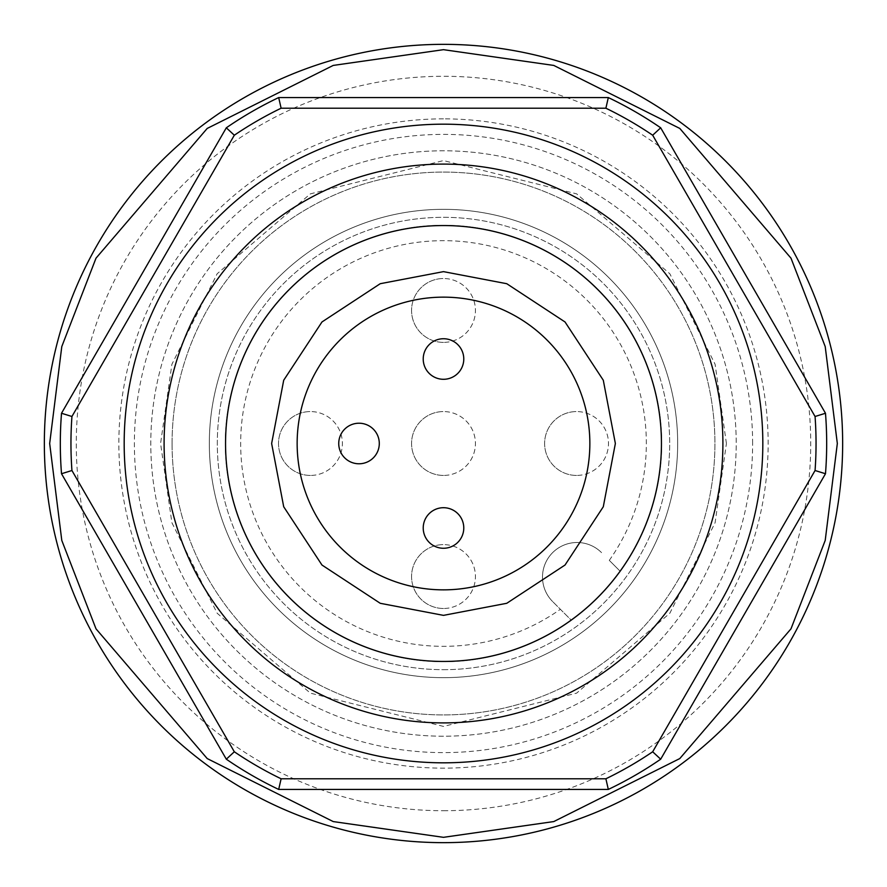 <?xml version="1.0" encoding="UTF-8"?>
<svg xmlns="http://www.w3.org/2000/svg" width="887" height="887" viewBox="0 0 887 887"><rect width="100%" height="100%" fill="white"/><g stroke="black" fill="none" stroke-linecap="round" stroke-linejoin="round"><path stroke-width="0.67" stroke-dasharray="4.43 3.33" d="M338.734 443.5A20.279 20.279 0 0 0 359.013 463.779A20.279 20.279 0 0 0 379.292 443.5A20.279 20.279 0 0 0 359.013 423.221A20.279 20.279 0 0 0 338.734 443.5M423.221 359.013A20.279 20.279 0 0 0 443.5 379.292A20.279 20.279 0 0 0 463.779 359.013A20.279 20.279 0 0 0 443.5 338.734A20.279 20.279 0 0 0 423.221 359.013M423.221 527.987A20.279 20.279 0 0 0 443.5 548.266A20.279 20.279 0 0 0 463.779 527.987A20.279 20.279 0 0 0 443.5 507.708A20.279 20.279 0 0 0 423.221 527.987M297.145 443.5A146.355 146.355 0 0 0 443.5 589.855A146.355 146.355 0 0 0 589.855 443.5A146.355 146.355 0 0 0 443.5 297.145A146.355 146.355 0 0 0 297.145 443.5M164.095 443.5A279.405 279.405 0 0 0 443.5 722.905A279.405 279.405 0 0 0 722.905 443.5A279.405 279.405 0 0 0 443.5 164.095A279.405 279.405 0 0 0 164.095 443.5M209.332 443.5A234.168 234.168 0 0 0 443.5 677.668A234.168 234.168 0 0 0 677.668 443.5A234.168 234.168 0 0 0 443.5 209.332A234.168 234.168 0 0 0 209.332 443.5A234.168 234.168 0 0 0 443.5 677.668A234.168 234.168 0 0 0 677.668 443.5A234.168 234.168 0 0 0 443.5 209.332A234.168 234.168 0 0 0 209.332 443.5M172.078 443.5A271.422 271.422 0 0 0 443.5 714.922A271.422 271.422 0 0 0 714.922 443.5A271.422 271.422 0 0 0 443.5 172.078A271.422 271.422 0 0 0 172.078 443.5A271.422 271.422 0 0 0 443.5 714.922A271.422 271.422 0 0 0 714.922 443.5A271.422 271.422 0 0 0 443.5 172.078A271.422 271.422 0 0 0 172.078 443.5M124.18 443.5A319.32 319.32 0 0 0 443.5 762.82A319.32 319.32 0 0 0 762.82 443.5A319.32 319.32 0 0 0 443.5 124.18A319.32 319.32 0 0 0 124.18 443.5M443.5 669.685A226.185 226.185 0 0 0 669.685 443.5A226.185 226.185 0 0 0 443.5 217.315A226.185 226.185 0 0 0 217.315 443.5A226.185 226.185 0 0 0 443.5 669.685A226.185 226.185 0 0 0 669.685 443.5A226.185 226.185 0 0 0 443.5 217.315A226.185 226.185 0 0 0 217.315 443.5A226.185 226.185 0 0 0 443.5 669.685M443.5 842.65A399.15 399.15 0 0 0 842.65 443.5A399.15 399.15 0 0 0 443.5 44.35A399.15 399.15 0 0 0 44.35 443.5A399.15 399.15 0 0 0 443.5 842.65M443.5 810.718A367.218 367.218 0 0 0 810.718 443.5A367.218 367.218 0 0 0 443.5 76.282A367.218 367.218 0 0 0 76.282 443.5A367.218 367.218 0 0 0 443.5 810.718M443.5 118.858A324.642 324.642 0 0 0 118.858 443.5A324.642 324.642 0 0 0 443.5 768.142A324.642 324.642 0 0 0 768.142 443.5A324.642 324.642 0 0 0 443.5 118.858M443.5 736.21A292.71 292.71 0 0 1 150.79 443.5A292.71 292.71 0 0 1 443.5 150.79A292.71 292.71 0 0 1 736.21 443.5A292.71 292.71 0 0 1 443.5 736.21A292.71 292.71 0 0 1 150.79 443.5A292.71 292.71 0 0 1 443.5 150.79A292.71 292.71 0 0 1 736.21 443.5A292.71 292.71 0 0 1 443.5 736.21M443.5 661.702A218.202 218.202 0 0 0 661.702 443.5A218.202 218.202 0 0 0 443.5 225.298A218.202 218.202 0 0 0 225.298 443.5A218.202 218.202 0 0 0 571.383 620.301L552.634 601.552L571.383 620.301A218.202 218.202 0 0 0 443.5 225.298A218.202 218.202 0 0 0 225.298 443.5A218.202 218.202 0 0 0 443.5 661.702M609.291 560.362L620.301 571.383L609.291 560.362A202.835 202.835 0 0 0 443.5 240.665A202.835 202.835 0 0 0 240.665 443.5A202.835 202.835 0 0 0 560.362 609.291M443.5 608.482A31.932 31.932 0 0 1 411.568 576.55A31.932 31.932 0 0 1 443.5 544.618A31.932 31.932 0 0 0 411.568 576.55A31.932 31.932 0 0 0 443.5 608.482A31.932 31.932 0 0 0 475.432 576.55A31.932 31.932 0 0 0 443.5 544.618A31.932 31.932 0 0 1 475.432 576.55A31.932 31.932 0 0 1 443.5 608.482M310.45 475.432A31.932 31.932 0 0 1 278.518 443.5A31.932 31.932 0 0 1 310.45 411.568A31.932 31.932 0 0 0 278.518 443.5A31.932 31.932 0 0 0 310.45 475.432A31.932 31.932 0 0 0 342.382 443.5A31.932 31.932 0 0 0 310.45 411.568A31.932 31.932 0 0 1 342.382 443.5A31.932 31.932 0 0 1 310.45 475.432M443.5 475.432A31.932 31.932 0 0 1 411.568 443.5A31.932 31.932 0 0 1 443.5 411.568A31.932 31.932 0 0 0 411.568 443.5A31.932 31.932 0 0 0 443.5 475.432A31.932 31.932 0 0 0 475.432 443.5A31.932 31.932 0 0 0 443.5 411.568A31.932 31.932 0 0 1 475.432 443.5A31.932 31.932 0 0 1 443.5 475.432M443.5 342.382A31.932 31.932 0 0 1 411.568 310.45A31.932 31.932 0 0 1 443.5 278.518A31.932 31.932 0 0 0 411.568 310.45A31.932 31.932 0 0 0 443.5 342.382A31.932 31.932 0 0 0 475.432 310.45A31.932 31.932 0 0 0 443.5 278.518A31.932 31.932 0 0 1 475.432 310.45A31.932 31.932 0 0 1 443.5 342.382M576.55 475.432A31.932 31.932 0 0 1 544.618 443.5A31.932 31.932 0 0 1 576.55 411.568A31.932 31.932 0 0 0 544.618 443.5A31.932 31.932 0 0 0 576.55 475.432A31.932 31.932 0 0 0 608.482 443.5A31.932 31.932 0 0 0 576.55 411.568A31.932 31.932 0 0 1 608.482 443.5A31.932 31.932 0 0 1 576.55 475.432M226.318 759.194L61.513 473.736A383.184 383.184 0 0 1 61.513 413.264L226.318 127.806A383.184 383.184 0 0 1 278.684 97.57L608.316 97.57A383.184 383.184 0 0 1 660.682 127.806L825.487 413.264A383.184 383.184 0 0 1 825.487 473.736L660.682 759.194A383.184 383.184 0 0 1 608.316 789.43L278.684 789.43A383.184 383.184 0 0 1 226.318 759.194M601.552 552.634A34.593 34.593 0 0 0 552.634 552.634A34.593 34.593 0 0 0 552.634 601.552A34.593 34.593 0 0 1 552.634 552.634A34.593 34.593 0 0 1 601.552 552.634M752.619 443.5A309.119 309.119 0 0 0 443.5 134.38A309.119 309.119 0 0 0 134.38 443.5A309.119 309.119 0 0 0 443.5 752.619A309.119 309.119 0 0 0 752.619 443.5M726.42 443.5L715.099 364.28L669.829 273.75L576.639 193.865L443.5 160.58L310.361 193.865L217.171 273.75L171.901 364.28L160.58 443.5L171.901 522.72L217.171 613.25L310.361 693.135L443.5 726.42L576.639 693.135L669.829 613.25L715.099 522.72L726.42 443.5"/><path stroke-width="1.33" d="M615.367 443.5L603.293 380.235L565.03 321.97L506.765 283.707L443.5 271.633L380.235 283.707L321.97 321.97L283.707 380.235L271.633 443.5L283.707 506.765L321.97 565.03L380.235 603.293L443.5 615.367L506.765 603.293L565.03 565.03L603.293 506.765L615.367 443.5M443.5 44.35A399.15 399.15 0 0 0 44.35 443.5A399.15 399.15 0 0 0 443.5 842.65A399.15 399.15 0 0 0 842.65 443.5A399.15 399.15 0 0 0 443.5 44.35A399.15 399.15 0 0 1 842.65 443.5A399.15 399.15 0 0 1 443.5 842.65M338.734 443.5A20.279 20.279 0 0 0 359.013 463.779A20.279 20.279 0 0 0 379.292 443.5A20.279 20.279 0 0 0 359.013 423.221A20.279 20.279 0 0 0 338.734 443.5M423.221 359.013A20.279 20.279 0 0 0 443.5 379.292A20.279 20.279 0 0 0 463.779 359.013A20.279 20.279 0 0 0 443.5 338.734A20.279 20.279 0 0 0 423.221 359.013M423.221 527.987A20.279 20.279 0 0 0 443.5 548.266A20.279 20.279 0 0 0 463.779 527.987A20.279 20.279 0 0 0 443.5 507.708A20.279 20.279 0 0 0 423.221 527.987M589.855 443.5A146.355 146.355 0 0 1 443.5 589.855A146.355 146.355 0 0 1 297.145 443.5A146.355 146.355 0 0 1 443.5 297.145A146.355 146.355 0 0 1 589.855 443.5M164.095 443.5A279.405 279.405 0 0 0 443.5 722.905A279.405 279.405 0 0 0 722.905 443.5A279.405 279.405 0 0 0 443.5 164.095A279.405 279.405 0 0 0 164.095 443.5M124.18 443.5A319.32 319.32 0 0 0 443.5 762.82A319.32 319.32 0 0 0 762.82 443.5A319.32 319.32 0 0 0 443.5 124.18A319.32 319.32 0 0 0 124.18 443.5M71.936 470.509L234.323 751.777A372.54 372.54 0 0 0 281.112 778.786L605.888 778.786A372.54 372.54 0 0 0 652.677 751.777L815.064 470.509A372.54 372.54 0 0 0 815.064 416.491L652.677 135.223A372.54 372.54 0 0 0 605.888 108.214L281.112 108.214A372.54 372.54 0 0 0 234.323 135.223L71.936 416.491A372.54 372.54 0 0 0 71.936 470.509L61.513 473.736L226.318 759.194L234.323 751.777M281.112 778.786L278.684 789.43A383.184 383.184 0 0 1 226.318 759.194M71.936 416.491L61.513 413.264A383.184 383.184 0 0 0 61.513 473.736M234.323 135.223L226.318 127.806L61.513 413.264M281.112 108.214L278.684 97.57A383.184 383.184 0 0 0 226.318 127.806M605.888 108.214L608.316 97.57L278.684 97.57M652.677 135.223L660.682 127.806A383.184 383.184 0 0 0 608.316 97.57M815.064 416.491L825.487 413.264L660.682 127.806M815.064 470.509L825.487 473.736A383.184 383.184 0 0 0 825.487 413.264M652.677 751.777L660.682 759.194L825.487 473.736M605.888 778.786L608.316 789.43A383.184 383.184 0 0 0 660.682 759.194M278.684 789.43L608.316 789.43M661.447 443.5A217.947 217.947 0 0 0 443.5 225.553A217.947 217.947 0 0 0 225.553 443.5A217.947 217.947 0 0 0 443.5 661.447A217.947 217.947 0 0 0 661.447 443.5M443.5 837.328L333.224 821.573L207.203 758.562L96.007 628.828L61.791 540.438L49.672 443.5L61.791 346.562L96.007 258.172L207.203 128.438L333.224 65.427L443.5 49.672L553.776 65.427L679.797 128.438L790.993 258.172L825.209 346.562L837.328 443.5L825.209 540.438L790.993 628.828L679.797 758.562L553.776 821.573L443.5 837.328"/></g></svg>
